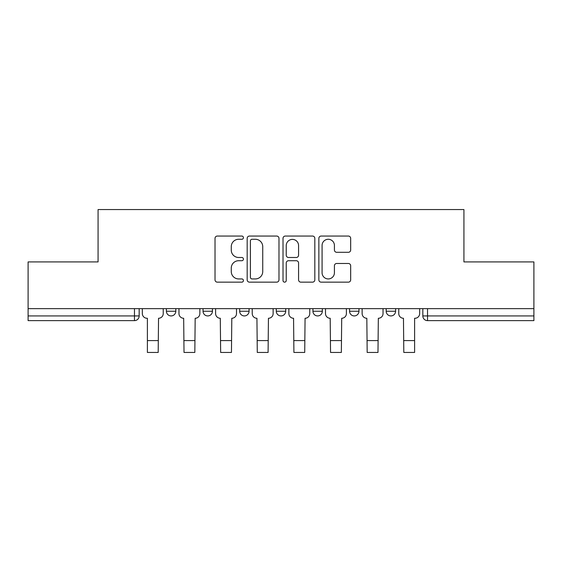 <?xml version="1.0" encoding="UTF-8"?>
<svg xmlns="http://www.w3.org/2000/svg" width="562" height="562" viewBox="0 0 562 562"><rect width="100%" height="100%" fill="white"/><g stroke="black" fill="none" stroke-linecap="round" stroke-linejoin="round"><path stroke-width="0.84" d="M243.43 237.67A1.616 1.616 0 0 0 241.815 236.054L217.325 236.054A2.304 2.304 0 0 0 215.021 238.358L215.021 279.848A2.304 2.304 0 0 0 217.325 282.152L241.815 282.152A1.616 1.616 0 0 0 243.43 280.536A1.616 1.616 0 0 0 241.815 278.928L238.646 278.928A7.376 7.376 0 0 1 231.27 271.551L231.27 268.095A7.376 7.376 0 0 1 238.646 260.719L241.815 260.719A1.616 1.616 0 0 0 243.43 259.103A1.616 1.616 0 0 0 241.815 257.487L238.646 257.487A7.376 7.376 0 0 1 231.27 250.111L231.27 246.655A7.376 7.376 0 0 1 238.646 239.279L241.815 239.279A1.616 1.616 0 0 0 243.43 237.67M312.936 311.236L312.936 308.65L312.936 311.236A4.7 4.7 0 0 0 317.628 315.928A4.7 4.7 0 0 1 312.936 311.236L322.328 311.236A4.7 4.7 0 0 1 317.628 315.928M276.3 308.65L276.3 311.236L285.7 311.236A4.7 4.7 0 0 1 281 315.928A4.7 4.7 0 0 1 276.3 311.236L276.3 308.65M239.672 308.65L239.672 311.236L249.064 311.236A4.7 4.7 0 0 1 244.372 315.928A4.7 4.7 0 0 1 239.672 311.236L239.672 308.65M203.044 311.236L203.044 308.65L203.044 311.236A4.7 4.7 0 0 0 207.736 315.928A4.7 4.7 0 0 1 203.044 311.236L212.436 311.236A4.7 4.7 0 0 1 207.736 315.928A4.7 4.7 0 0 0 212.436 311.236A4.7 4.7 0 0 1 207.736 315.928M166.408 311.236L166.408 308.65L166.408 311.236A4.7 4.7 0 0 0 171.108 315.928A4.7 4.7 0 0 1 166.408 311.236L175.801 311.236A4.7 4.7 0 0 1 171.108 315.928A4.7 4.7 0 0 0 175.801 311.236A4.7 4.7 0 0 1 171.108 315.928M348.363 252.303A2.304 2.304 0 0 0 350.667 249.999L350.667 238.358A2.304 2.304 0 0 0 348.363 236.054L321.162 236.054A2.304 2.304 0 0 0 318.858 238.358L318.858 279.848A2.304 2.304 0 0 0 321.162 282.152L348.363 282.152A2.304 2.304 0 0 0 350.667 279.848L350.667 265.784A2.304 2.304 0 0 0 348.363 263.48L336.722 263.48A2.304 2.304 0 0 0 334.418 265.784L334.418 272.76A6.168 6.168 0 0 1 328.25 278.928A6.168 6.168 0 0 1 322.082 272.76L322.082 245.446A6.168 6.168 0 0 1 328.25 239.279A6.168 6.168 0 0 1 334.418 245.446L334.418 249.999A2.304 2.304 0 0 0 336.722 252.303L348.363 252.303M28.1 308.65L28.1 261.92L98.076 261.92L98.076 209.556L463.924 209.556L463.924 261.92L533.9 261.92L533.9 308.65L28.1 308.65L28.1 315.928L139.172 315.928L139.172 308.65M278.984 238.358A2.304 2.304 0 0 0 276.68 236.054L249.479 236.054A2.304 2.304 0 0 0 247.175 238.358L247.175 279.848A2.304 2.304 0 0 0 249.479 282.152L276.68 282.152A2.304 2.304 0 0 0 278.984 279.848L278.984 238.358M285.32 236.054L312.521 236.054A2.304 2.304 0 0 1 314.825 238.358L314.825 279.848A2.304 2.304 0 0 1 312.521 282.152L300.881 282.152A2.304 2.304 0 0 1 298.577 279.848L298.577 263.023A2.304 2.304 0 0 0 296.272 260.719L288.552 260.719A2.304 2.304 0 0 0 286.241 263.023L286.241 280.536A1.616 1.616 0 0 1 284.632 282.152A1.616 1.616 0 0 1 283.016 280.536L283.016 238.358A2.304 2.304 0 0 1 285.32 236.054M422.828 308.65L422.828 315.928L533.9 315.928L533.9 320.628L427.527 320.628A4.7 4.7 0 0 1 422.828 315.928M533.9 308.65L533.9 315.928M139.172 315.928A4.7 4.7 0 0 1 134.473 320.628A4.7 4.7 0 0 0 139.172 315.928A4.7 4.7 0 0 1 134.473 320.628L28.1 320.628L28.1 315.928M395.592 308.65L395.592 311.236A4.7 4.7 0 0 1 390.892 315.928A4.7 4.7 0 0 1 386.199 311.236A4.7 4.7 0 0 0 390.892 315.928M386.199 308.65L386.199 311.236L395.592 311.236M358.956 308.65L358.956 311.236A4.7 4.7 0 0 1 354.264 315.928A4.7 4.7 0 0 1 349.564 311.236A4.7 4.7 0 0 0 354.264 315.928A4.7 4.7 0 0 0 358.956 311.236A4.7 4.7 0 0 1 354.264 315.928M349.564 308.65L349.564 311.236L358.956 311.236M322.328 308.65L322.328 311.236M285.7 308.65L285.7 311.236A4.7 4.7 0 0 1 281 315.928A4.7 4.7 0 0 0 285.7 311.236L285.7 308.65M249.064 308.65L249.064 311.236A4.7 4.7 0 0 1 244.372 315.928A4.7 4.7 0 0 0 249.064 311.236L249.064 308.65M212.436 308.65L212.436 311.236L212.436 308.65M175.801 308.65L175.801 311.236L175.801 308.65M252.015 239.279A1.616 1.616 0 0 0 250.399 240.894L250.399 277.312A1.616 1.616 0 0 0 252.015 278.928L255.359 278.928A7.376 7.376 0 0 0 262.735 271.551L262.735 246.655A7.376 7.376 0 0 0 255.359 239.279L252.015 239.279M298.577 245.559A6.168 6.168 0 0 0 292.409 239.398A6.168 6.168 0 0 0 286.241 245.559L286.241 255.183A2.304 2.304 0 0 0 288.552 257.487L296.272 257.487A2.304 2.304 0 0 0 298.577 255.183L298.577 245.559M142.341 308.65L142.341 313.582A4.7 4.7 139.8 0 0 147.033 318.275L147.392 318.275L147.392 352.444L158.189 352.444L158.54 318.275A4.7 4.7 139.8 0 0 163.24 313.582L163.24 308.65M147.392 352.444L158.189 352.444L147.392 352.444M178.969 308.65L178.969 313.582A4.7 4.7 139.8 0 0 183.669 318.275L184.02 352.444L194.824 352.444L195.176 318.275A4.7 4.7 139.8 0 0 199.868 313.582L199.868 308.65M184.02 352.444L194.824 352.444L184.02 352.444M215.604 308.65L215.604 313.582A4.7 4.7 139.8 0 0 220.297 318.275L220.648 352.444L231.453 352.444L231.804 318.275A4.7 4.7 139.8 0 0 236.504 313.582L236.504 308.65M220.648 352.444L231.453 352.444L220.648 352.444M252.233 308.65L252.233 313.582A4.7 4.7 139.8 0 0 256.932 318.275L257.284 352.444L268.088 352.444L268.439 318.275A4.7 4.7 139.8 0 0 273.132 313.582L273.132 308.65M257.284 352.444L268.088 352.444L257.284 352.444M288.868 308.65L288.868 313.582A4.7 4.7 139.8 0 0 293.561 318.275L293.912 352.444L304.716 352.444L305.068 318.275A4.7 4.7 139.8 0 0 309.767 313.582L309.767 308.65M293.912 352.444L304.716 352.444L293.912 352.444M325.496 308.65L325.496 313.582A4.7 4.7 139.8 0 0 330.196 318.275L330.547 352.444L341.352 352.444L341.703 318.275A4.7 4.7 139.8 0 0 346.396 313.582L346.396 308.65M330.547 352.444L341.352 352.444L330.547 352.444M362.132 308.65L362.132 313.582A4.7 4.7 139.8 0 0 366.824 318.275L367.176 352.444L377.98 352.444L378.331 318.275A4.7 4.7 139.8 0 0 383.031 313.582L383.031 308.65M367.176 352.444L377.98 352.444L367.176 352.444M398.76 308.65L398.76 313.582A4.7 4.7 139.8 0 0 403.46 318.275L403.811 352.444L414.608 352.444L414.608 318.275L414.967 318.275A4.7 4.7 139.8 0 0 419.659 313.582L419.659 308.65M403.811 352.444L414.608 352.444L403.811 352.444M134.473 308.65L134.473 320.628M427.527 308.65L427.527 320.628M147.392 340.586L158.189 340.586M184.02 340.586L194.824 340.586M220.648 340.586L231.453 340.586M257.284 340.586L268.088 340.586M293.912 340.586L304.716 340.586M330.547 340.586L341.352 340.586M367.176 340.586L377.98 340.586M403.811 340.586L414.608 340.586"/></g></svg>
